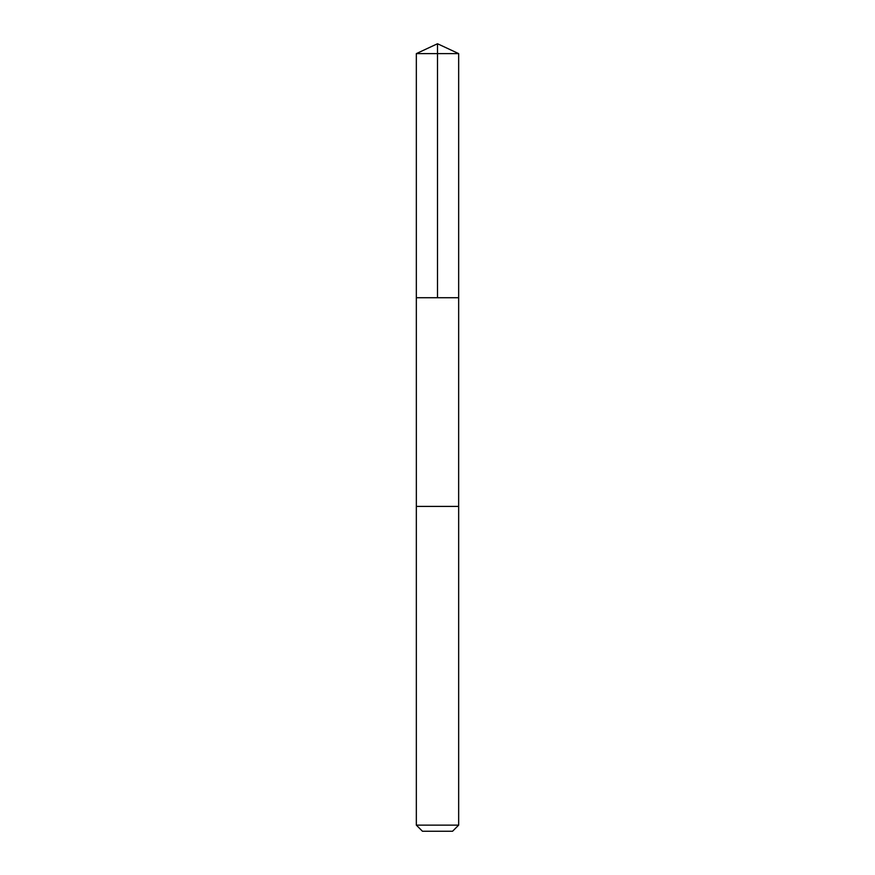 <?xml version="1.0" encoding="UTF-8"?>
<svg xmlns="http://www.w3.org/2000/svg" width="875" height="875" viewBox="0 0 875 875"><rect width="100%" height="100%" fill="white"/><g stroke="black" fill="none" stroke-linecap="round" stroke-linejoin="round"><path stroke-width="1.31" d="M416.336 297.719L458.664 297.719L458.664 53.616L416.336 53.616L416.336 297.719L458.664 297.719L458.653 506.406L416.347 506.406L416.336 297.719M423.598 506.406L416.336 506.406L416.336 825.136L458.664 825.136L458.664 506.406L423.598 506.406M458.664 825.136L452.55 831.25L422.45 831.25L416.336 825.136M437.5 297.719L437.5 43.75L416.336 53.616M437.5 43.75L458.664 53.616"/></g></svg>
